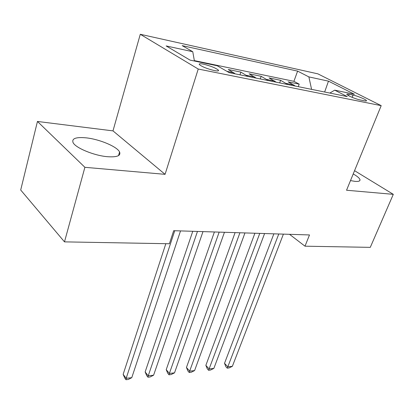 <?xml version="1.0" encoding="UTF-8"?>
<svg xmlns="http://www.w3.org/2000/svg" width="414" height="414" viewBox="0 0 414 414"><rect width="100%" height="100%" fill="white"/><g stroke="black" fill="none" stroke-linecap="round" stroke-linejoin="round"><path stroke-width="0.62" d="M107.179 156.678C116.903 157.377 121.038 155.814 119.579 151.985C117.203 146.675 99.583 139.254 86.236 137.857C75.876 136.899 71.503 138.509 73.118 142.695C75.695 147.984 94.035 155.55 107.179 156.678M350.498 180.592L354.938 181.353C358.4 181.658 360.092 181.156 360.009 179.842C359.699 178.31 357.437 176.343 353.22 173.942M214.411 70.577C217.666 71.192 218.99 71.042 218.385 70.132C215.58 67.912 210.607 65.924 203.465 64.165C200.102 63.513 198.741 63.663 199.377 64.61C202.249 66.845 207.259 68.838 214.411 70.577M37.446 121.452L84.891 167.308L165.072 174.335L112.986 130.881L37.446 121.452L20.7 190.016L64.491 241.869L169.398 243.753L173.689 230.696L309.496 234.945L304.999 246.19L370.276 247.36L393.3 194.337L354.555 170.677M112.986 130.881L140.284 34.279L317.874 73.852L381.19 105.648L198.234 69.034L140.284 34.279M295.379 86.076L288.128 81.853L299.193 84.13L298.266 86.661M287.823 84.544L280.599 80.3L279.678 82.888M280.599 80.3L269.048 77.92L276.241 82.195M256.24 78.137L249.119 73.816L261.182 76.3L260.266 78.95M235.312 73.889L228.269 69.521L240.891 72.119L239.98 74.836M353.044 95.08L349.121 94.273C347.408 93.926 346.647 93.983 346.844 94.428C347.201 95.53 356.066 99.184 360.366 99.991L364.294 100.783C365.919 101.104 366.644 101.047 366.462 100.623C366.116 99.526 357.344 95.908 353.044 95.08L352.148 97.347M311.587 89.362L308.87 76.895L297.609 71.115L182.181 45.633L192.764 51.714L166.138 45.938L190.088 60.128L217.21 65.759L229.196 72.647L347.263 96.602L334.698 90.154L329.844 93.067M308.87 76.895L328.478 81.149L354.415 94.247L334.698 90.154M299.193 84.13L293.904 81.32L194.337 60.604M240.891 72.119L247.986 76.461M261.182 76.3L268.35 80.59M84.891 167.308L64.491 241.869M165.072 174.335L198.234 69.034M381.19 105.648L346.544 190.238L393.3 194.337M289.536 234.319L304.999 246.19M293.904 81.32L297.609 71.115M192.764 51.714L194.409 61.024M324.643 92.011L328.478 81.149M273.866 233.832L224.517 363.321L227.803 366.835L278.777 233.982M232.363 366.318L229.035 367.948L227.214 368.155L227.803 366.835L232.363 366.318L283.404 234.127M227.214 368.155L225.904 366.747L224.517 363.321M254.895 233.237L205.861 365.35L209.106 368.946L259.764 233.387M213.852 368.408L210.488 370.069L208.594 370.282L209.106 368.946L213.852 368.408L264.593 233.543M208.594 370.282L207.295 368.843L205.861 365.35M235.09 232.616L186.445 367.461L189.643 371.146L239.913 232.771M194.585 370.587L191.185 372.274L189.214 372.496L189.643 371.146L194.585 370.587L244.959 232.927M189.214 372.496L187.935 371.027L186.445 367.461M214.4 231.969L166.221 369.661L169.367 373.433L219.172 232.119M174.517 372.854L171.08 374.572L169.026 374.805L169.367 373.433L174.517 372.854L224.445 232.285M169.026 374.805L167.768 373.293L166.221 369.661M192.764 231.297L145.138 371.953L148.228 375.819L197.468 231.442M153.599 375.213L150.127 376.968L147.979 377.211L148.228 375.819L153.599 375.213L202.989 231.612M147.979 377.211L146.747 375.664L145.138 371.953M165.833 243.691L123.144 374.349L126.166 378.313L174.744 230.733M131.771 377.677L128.262 379.462L126.022 379.721L126.166 378.313L131.771 377.677L180.525 230.914M126.022 379.721L124.816 378.132L123.144 374.349M286.416 83.447L293.966 84.989M226.872 71.311L233.941 72.755M246.604 75.332L254.853 77.014M266.952 79.483L274.844 81.087M348.567 95.681L349.121 94.273M118.533 155.602L119.579 151.985M359.606 180.82L360.009 179.842M218.142 70.882L218.385 70.132M366.343 100.928L366.462 100.623"/></g></svg>
